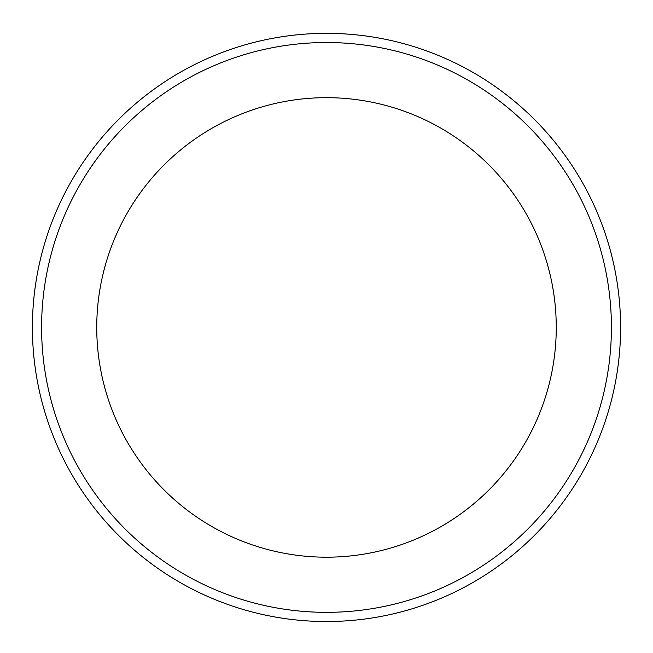 <?xml version="1.0" encoding="UTF-8"?>
<svg xmlns="http://www.w3.org/2000/svg" width="653" height="653" viewBox="0 0 653 653"><rect width="100%" height="100%" fill="white"/><g stroke="black" fill="none" stroke-linecap="round" stroke-linejoin="round"><path stroke-width="0.98" d="M326.5 42.527A284.904 284.904 0 0 1 573.236 469.882A284.904 284.904 0 0 1 79.764 469.882A284.904 284.904 0 0 1 326.5 42.527M326.5 33.344A294.095 294.095 0 0 1 581.194 474.478A294.095 294.095 0 0 1 71.806 474.478A294.095 294.095 0 0 1 326.5 33.344M326.5 97.672A229.758 229.758 0 0 1 525.477 442.31A229.758 229.758 0 0 1 127.523 442.31A229.758 229.758 0 0 1 326.5 97.672"/></g></svg>
